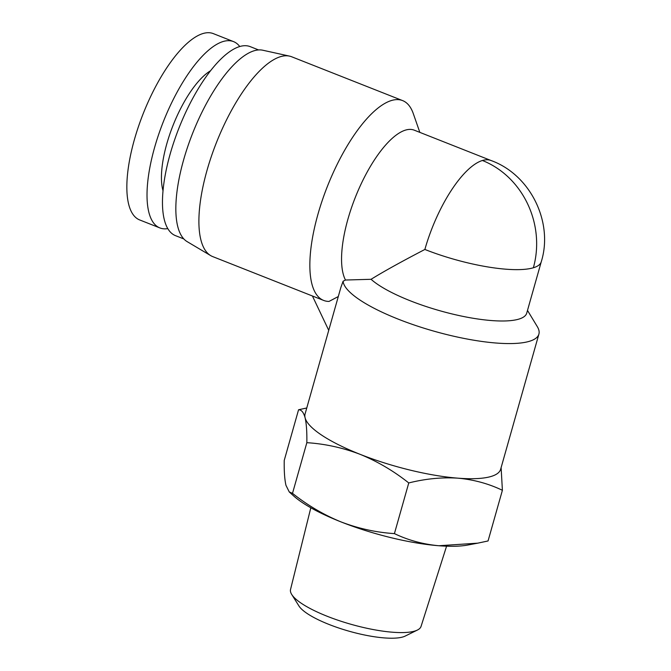 <?xml version="1.0" encoding="UTF-8"?>
<svg xmlns="http://www.w3.org/2000/svg" width="671" height="671" viewBox="0 0 671 671"><rect width="100%" height="100%" fill="white"/><g stroke="black" fill="none" stroke-linecap="round" stroke-linejoin="round"><path stroke-width="1.01" d="M446.576 546.186L421.053 626.404A67.821 17.178 -164.2 0 1 417.404 630.052L405.217 636.066A57.345 14.527 -164.2 0 1 402.961 636.938A57.345 14.527 -164.2 0 1 346.303 630.396A57.345 14.527 -164.2 0 1 298.964 606.005L291.734 594.489A67.821 17.178 -164.2 0 1 290.535 589.473L310.824 507.771M417.404 630.052A67.821 17.178 -164.2 0 1 414.737 631.076A67.821 17.178 -164.2 0 1 347.729 623.342A67.821 17.178 -164.2 0 1 291.734 594.489M477.76 543.149L467.721 545.045A101.623 25.741 -164.2 0 1 438.842 545.741A101.623 25.741 -164.2 0 1 341.069 521.929A101.623 25.741 -164.2 0 1 293.42 495.726L289.26 491.944L285.972 485.343C284.63 479.513 284.043 471.21 284.227 460.432L298.561 409.763L306.764 407.985M501.12 467.603L502.394 490.291L488.052 540.96L477.76 543.158L438.842 545.741C422.956 544.256 408.153 540.222 394.422 533.613C376.28 532.455 358.499 528.563 341.069 521.929C323.774 514.85 307.586 505.322 292.506 493.353L289.26 491.944M167.825 228.601A100.172 35.84 -68.4 0 1 159.899 227.93L139.727 219.962A100.172 35.84 -68.4 0 1 138.478 126.509A100.172 35.84 -68.4 0 1 202.919 33.55A100.172 35.84 -68.4 0 1 213.344 33.625L233.516 41.602A100.172 35.84 -68.4 0 1 239.757 46.525M292.506 493.353L306.84 442.675C307.024 431.906 306.437 423.602 305.095 417.773A101.623 25.741 -164.2 0 1 305.087 413.906L340.885 287.398L343.099 281.233L345.473 280.025A84.202 30.128 -68.4 0 1 355.697 196.418A84.202 30.128 -68.4 0 1 405.494 130.107A84.202 30.128 -68.4 0 1 414.259 130.174L491.164 160.562C530.786 174.955 553.558 222.671 541.254 261.799A84.202 21.329 -164.2 0 1 533.361 267.771A84.202 21.329 -164.2 0 1 424.869 249.461A84.202 30.128 -68.4 0 1 482.407 160.495A84.202 30.128 -68.4 0 1 491.164 160.562M394.422 533.613L408.756 482.944C393.676 470.975 377.488 461.447 360.193 454.359A101.623 25.741 -164.2 0 1 305.095 417.773C303.619 412.388 301.447 409.721 298.561 409.763M159.899 227.93A100.172 35.84 -68.4 0 1 158.65 134.477A100.172 35.84 -68.4 0 1 223.099 41.518A100.172 35.84 -68.4 0 1 233.516 41.602M527.49 310.421L537.32 326.66A101.623 25.741 -164.2 0 1 538.897 334.116A101.623 25.741 -164.2 0 1 529.369 341.313A101.623 25.741 -164.2 0 1 420.306 327.037A101.623 25.741 -164.2 0 1 343.099 281.233M538.897 334.116L500.65 469.247A101.623 25.741 -164.2 0 1 491.13 476.452A101.623 25.741 -164.2 0 1 457.966 478.171C441.954 477.14 425.548 478.733 408.756 482.944M419.836 132.38L413.302 113.634A107.435 38.44 111.6 0 0 402.617 100.6A107.435 38.44 111.6 0 0 391.436 100.516A107.435 38.44 111.6 0 0 322.323 200.21A107.435 38.44 111.6 0 0 323.665 300.432A107.435 38.44 111.6 0 0 329.008 301.43L338.293 296.54M402.617 100.6L291.659 56.767A107.435 38.44 111.6 0 0 289.545 56.121A107.435 38.44 111.6 0 0 280.486 56.683A107.435 38.44 111.6 0 0 212.371 153.474A107.435 38.44 111.6 0 0 210.719 255.626A107.435 38.44 111.6 0 0 212.715 256.599L323.665 300.432M541.254 261.799L526.718 313.156A84.202 21.329 -164.2 0 1 518.826 319.119A84.202 21.329 -164.2 0 1 443.892 311.856A84.202 21.329 -164.2 0 1 371.071 279.295C383.435 271.638 401.367 261.69 424.869 249.461M289.545 56.121L262.814 50.233A103.074 36.88 111.6 0 0 254.116 50.77A103.074 36.88 111.6 0 0 188.769 143.644A103.074 36.88 111.6 0 0 187.184 241.652L210.719 255.626M183.896 238.968L175.534 235.664A101.623 36.36 -68.4 0 1 174.267 140.86A101.623 36.36 -68.4 0 1 239.648 46.559A101.623 36.36 -68.4 0 1 250.216 46.635L258.578 49.939M502.394 490.291C488.656 483.69 473.852 479.648 457.966 478.171A101.623 25.741 -164.2 0 1 360.193 454.359C342.772 447.725 324.982 443.833 306.84 442.675M163.045 190.858A71.134 25.448 -68.4 0 1 173.043 125.41A71.134 25.448 -68.4 0 1 210.476 70.807M371.071 279.295L345.473 280.025M328.731 330.342L312.418 295.986M482.407 160.495A84.202 75.68 73.3 0 1 533.361 267.771"/></g></svg>

